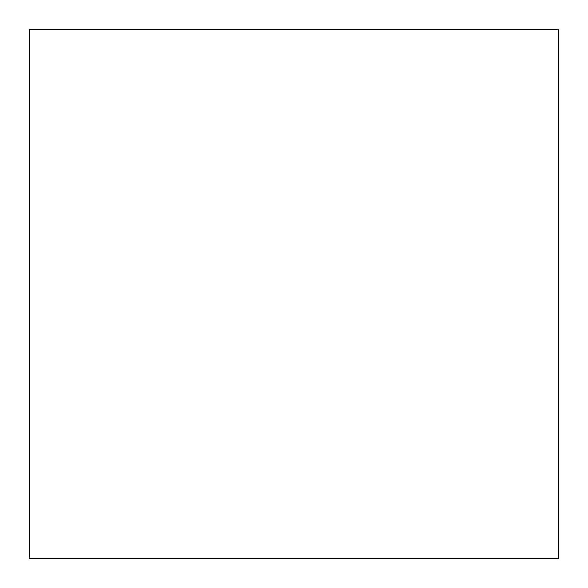 <?xml version="1.0" encoding="UTF-8"?>
<svg xmlns="http://www.w3.org/2000/svg" width="588" height="588" viewBox="0 0 588 588"><rect width="100%" height="100%" fill="white"/><g stroke="black" fill="none" stroke-linecap="round" stroke-linejoin="round"><path stroke-width="0.88" d="M294 558.6L29.4 558.6L29.4 29.4L558.6 29.4L558.6 558.6L294 558.6"/></g></svg>
